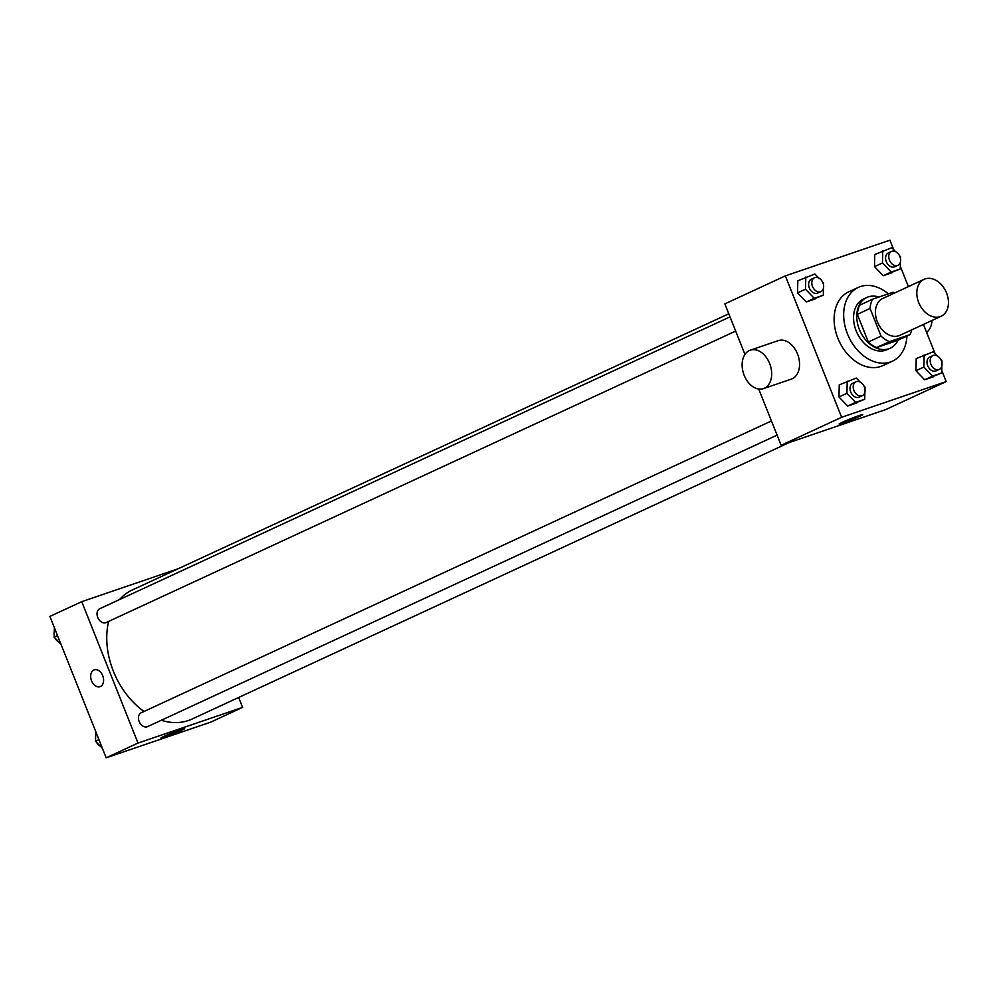 <?xml version="1.0" encoding="UTF-8"?>
<svg xmlns="http://www.w3.org/2000/svg" width="998" height="998" viewBox="0 0 998 998"><rect width="100%" height="100%" fill="white"/><g stroke="black" fill="none" stroke-linecap="round" stroke-linejoin="round"><path stroke-width="1.5" d="M918.696 302.531A20.322 14.696 -114.8 0 1 924.098 279.328A20.322 14.696 -114.8 0 1 945.967 291.603A20.322 14.696 -114.8 0 1 941.176 316.216A20.322 14.696 -114.8 0 1 918.696 302.531M941.176 316.216L899.784 335.378A20.322 14.696 -114.8 0 1 877.304 321.693A20.322 14.696 -114.8 0 1 882.706 298.502L924.098 279.328M909.914 334.654L897.177 340.555L876.718 347.541L889.455 341.64L909.914 334.654A27.295 19.735 -114.8 0 0 911.735 329.839M876.718 347.541A27.295 19.735 -114.8 0 1 868.322 342.015L857.319 314.358L870.056 308.457A27.295 19.735 -114.8 0 1 872.576 299.213L893.035 292.239A27.295 19.735 -114.8 0 1 894.657 292.963M870.056 308.457L881.059 336.126A27.295 19.735 -114.8 0 0 889.455 341.64M857.319 314.358A27.295 19.735 -114.8 0 1 859.839 305.114L872.576 299.213M868.322 342.015L881.059 336.126M878.951 297.042A27.944 20.209 65.2 0 0 868.198 296.905A27.944 20.209 65.2 0 0 866.775 297.479A27.944 20.209 65.2 0 0 860.176 331.324A27.944 20.209 65.2 0 0 890.253 348.19A27.944 20.209 65.2 0 0 898.038 340.156M890.253 348.19L887.06 349.662A27.944 20.209 -114.8 0 1 856.159 330.849A27.944 20.209 -114.8 0 1 863.582 298.951L866.775 297.479M906.933 336.039A40.644 29.391 -114.8 0 1 892.399 361.189A40.644 29.391 -114.8 0 1 847.439 333.831A40.644 29.391 -114.8 0 1 858.255 287.424A40.644 29.391 -114.8 0 1 888.357 293.836M892.399 361.189L882.856 365.605A40.644 29.391 -114.8 0 1 837.883 338.247A40.644 29.391 -114.8 0 1 848.699 291.853L858.255 287.424M895.68 251.721L891.813 247.716L874.797 254.502L874.498 266.653L883.242 275.71L900.258 268.936L900.433 261.913M937.097 355.787L933.23 351.795L916.214 358.569L915.915 370.72L924.659 379.776L941.675 373.002L941.85 365.992M893.709 249.675L889.929 240.181L785.351 275.872L841.626 417.276L946.204 381.585L941.738 370.383M935.126 353.754L923.449 324.412M908.405 286.601L900.321 266.316M818.709 277.993L814.855 273.988L797.839 280.775L797.527 292.925L806.272 301.982L823.288 295.208L823.475 288.185M860.126 382.059L856.272 378.067L839.256 384.841L838.944 396.992L847.689 406.049L864.705 399.275L864.879 392.264M744.97 354.402L724.86 303.891L785.351 275.872M758.742 389.033L781.135 445.295L885.7 409.592L946.204 381.585M781.135 445.295L841.626 417.276M842.187 422.316A12.737 0.661 -21.7 0 1 855.099 417.014A12.737 0.661 -21.7 0 1 862.771 414.619A12.737 0.661 -21.7 0 1 851.182 419.958A12.737 0.661 -21.7 0 1 839.093 424.05A12.737 0.661 -21.7 0 1 842.187 422.316M750.334 350.161L778.215 340.642A20.322 13.997 71.2 0 1 798.026 355.35A20.322 13.997 71.2 0 1 791.352 379.103L763.458 388.621A20.322 13.997 71.2 0 1 744.159 375.285A20.322 13.997 71.2 0 1 750.334 350.161A20.322 13.997 71.2 0 1 770.144 364.869A20.322 13.997 71.2 0 1 763.458 388.621M926.618 332.384A20.322 13.997 -108.8 0 0 931.995 320.458M144.024 711.462A71.12 51.434 -114.8 0 1 113.36 671.18A71.12 51.434 -114.8 0 1 108.632 621.405M119.56 599.549A71.12 51.434 -114.8 0 1 132.272 589.993L728.802 313.784M789.406 442.463L192.04 719.059A71.12 51.434 -114.8 0 1 161.302 720.269M771.442 420.956L141.18 712.784A7.622 5.514 65.2 0 0 139.383 722.016A7.622 5.514 65.2 0 0 147.592 726.619L777.093 435.128M735.676 331.062L106.175 622.54A7.622 5.514 -114.8 0 1 97.742 617.413A7.622 5.514 -114.8 0 1 99.763 608.718L730.025 316.877M178.043 568.798L81.736 601.669L138.011 743.073L242.589 707.382L238.647 697.49M242.589 707.382L210.753 722.128L106.175 757.819L49.9 616.415L81.736 601.669M106.175 757.819L138.011 743.073M164.046 736.324A12.737 0.661 -21.7 0 1 176.958 731.01A12.737 0.661 -21.7 0 1 184.63 728.627A12.737 0.661 -21.7 0 1 173.028 733.954A12.737 0.661 -21.7 0 1 160.952 738.046A12.737 0.661 -21.7 0 1 164.046 736.324M100.012 686.686A8.895 6.125 71.2 0 1 91.567 680.848A8.895 6.125 71.2 0 1 94.261 669.858A8.895 6.125 71.2 0 1 102.931 676.295A8.895 6.125 71.2 0 1 100.012 686.686A8.895 6.125 71.2 0 1 91.567 680.848A8.895 6.125 71.2 0 1 94.274 669.858M95.771 731.684L95.534 741.215L102.395 748.325M95.534 741.215L98.939 739.643M95.583 739.244A7.622 5.514 -114.8 0 1 95.658 736.087M100.424 746.279A7.622 5.514 -114.8 0 1 96.606 742.337M54.354 627.617L54.117 637.148L60.978 644.246M54.117 637.148L57.522 635.564M54.166 635.165A7.622 5.514 -114.8 0 1 54.241 632.008M59.007 642.213A7.622 5.514 -114.8 0 1 55.189 638.258M864.967 389.108L865.017 387.124L863.944 386.014M847.215 381.161L846.903 393.312L855.648 402.369L864.705 399.275M862.347 395.657L859.166 397.129A7.622 5.514 -114.8 0 1 850.733 392.002A7.622 5.514 -114.8 0 1 852.754 383.307L855.935 381.835A7.622 5.514 -114.8 0 1 864.143 386.426A7.622 5.514 -114.8 0 1 862.347 395.657A7.622 5.514 -114.8 0 1 853.914 390.53A7.622 5.514 -114.8 0 1 855.935 381.835M839.256 384.841L838.944 396.992L846.903 393.312M838.944 396.992L847.689 406.049L855.648 402.369M847.689 406.049L856.746 402.967M941.937 362.835L941.987 360.852L940.902 359.742M924.173 354.889L923.874 367.039L932.619 376.096L941.675 373.002M939.305 369.385L936.124 370.857A7.622 5.514 -114.8 0 1 927.691 365.73A7.622 5.514 -114.8 0 1 929.724 357.034L932.905 355.562A7.622 5.514 -114.8 0 1 941.114 360.153A7.622 5.514 -114.8 0 1 939.305 369.385A7.622 5.514 -114.8 0 1 930.885 364.258A7.622 5.514 -114.8 0 1 932.905 355.562M916.214 358.569L915.915 370.72L923.874 367.039M915.915 370.72L924.659 379.776L932.619 376.096M924.659 379.776L933.716 376.695M823.55 285.029L823.6 283.058L822.527 281.935M805.798 277.082L805.486 289.233L814.231 298.29L823.288 295.208M820.93 291.591L817.749 293.063A7.622 5.514 -114.8 0 1 809.316 287.935A7.622 5.514 -114.8 0 1 811.337 279.228L814.53 277.756A7.622 5.514 -114.8 0 1 822.726 282.359A7.622 5.514 -114.8 0 1 820.93 291.591A7.622 5.514 -114.8 0 1 812.497 286.451A7.622 5.514 -114.8 0 1 814.53 277.756M797.839 280.775L797.527 292.925L805.486 289.233M797.527 292.925L806.272 301.982L814.231 298.29M806.272 301.982L815.329 298.889M900.52 258.756L900.57 256.785L899.485 255.663M882.756 250.81L882.457 262.961L891.202 272.03L900.258 268.936M897.901 265.318L894.707 266.79A7.622 5.514 -114.8 0 1 886.286 261.663A7.622 5.514 -114.8 0 1 888.307 252.956L891.488 251.484A7.622 5.514 -114.8 0 1 899.697 256.087A7.622 5.514 -114.8 0 1 897.901 265.318A7.622 5.514 -114.8 0 1 889.468 260.179A7.622 5.514 -114.8 0 1 891.488 251.484M874.797 254.502L874.498 266.653L882.457 262.961M874.498 266.653L883.242 275.71L891.202 272.03M883.242 275.71L892.299 272.616"/></g></svg>
